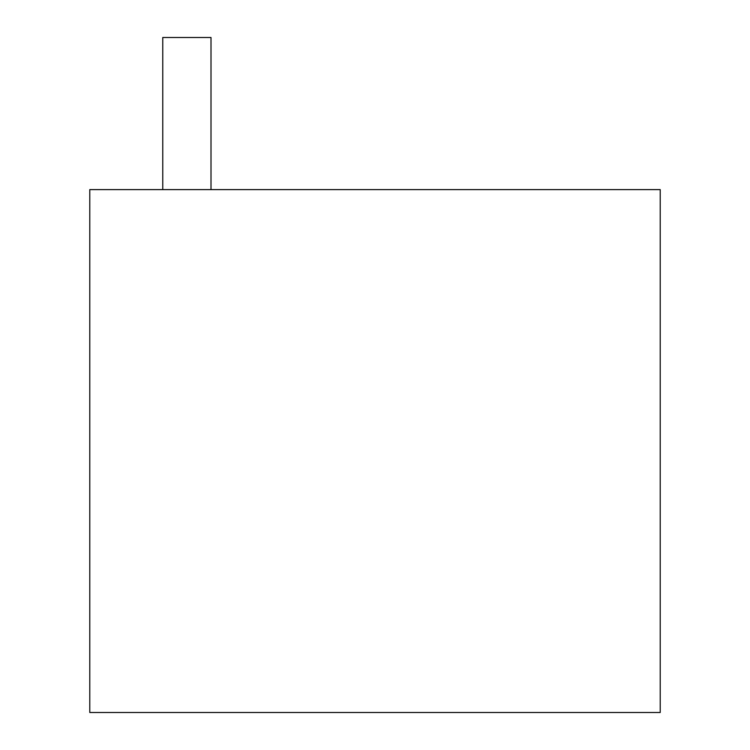 <?xml version="1.0" encoding="UTF-8"?>
<svg xmlns="http://www.w3.org/2000/svg" width="750" height="750" viewBox="0 0 750 750"><rect width="100%" height="100%" fill="white"/><g stroke="black" fill="none" stroke-linecap="round" stroke-linejoin="round"><path stroke-width="1.12" d="M89.784 712.5L89.784 189.609L660.216 189.609L660.216 712.5L89.784 712.5M211.003 189.609L211.003 37.5L162.759 37.5L162.759 189.609"/></g></svg>

